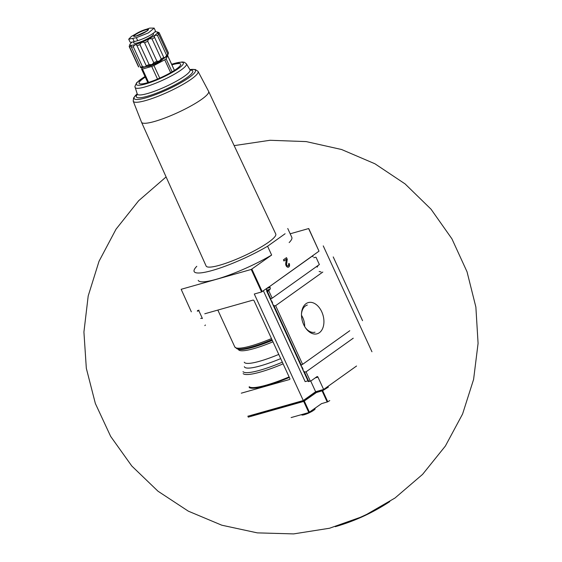 <?xml version="1.0" encoding="UTF-8"?>
<svg xmlns="http://www.w3.org/2000/svg" width="562" height="562" viewBox="0 0 562 562"><rect width="100%" height="100%" fill="white"/><g stroke="black" fill="none" stroke-linecap="round" stroke-linejoin="round"><path stroke-width="0.84" d="M141.203 67.552L140.563 67.061A16.516 2.852 -24.7 0 0 142.495 66.73L133.313 46.772C134.641 44.482 135.871 44.131 137.016 45.719A16.516 2.852 -24.7 0 0 139.952 44.672C141.006 42.305 142.551 41.658 144.582 42.747A16.516 2.852 -24.7 0 0 147.743 41.265C148.066 39.066 149.506 38.3 152.056 38.982A16.516 2.852 -24.7 0 0 154.592 37.457L154.543 37.359M141.055 67.651L140.458 67.545A15.279 2.634 -24.7 0 0 141.055 67.651A15.279 2.634 -24.7 0 0 145.425 66.899L142.495 66.73M129.815 45.276C130.159 43.78 129.955 44.194 129.197 46.52A16.516 2.852 -24.7 0 0 129.239 46.674L138.421 66.632A16.516 2.852 -24.7 0 0 138.786 66.948L129.604 46.99L131.192 45.789L131.382 47.103A16.516 2.852 -24.7 0 0 133.313 46.772M168.467 52.99L159.285 33.032A16.516 2.852 -24.7 0 0 159.243 32.877L168.424 52.835A16.516 2.852 -24.7 0 1 168.467 52.99L167.736 55.097A15.279 2.634 -24.7 0 0 167.792 54.971A15.279 2.634 -24.7 0 0 167.799 54.943M167.848 54.226A16.516 2.852 -24.7 0 1 166.619 55.385L164.961 57.71A15.279 2.634 -24.7 0 0 167.736 55.097L167.848 54.226L158.667 34.268L157.564 33.186L159.285 33.032M163.795 57.479L163.767 57.415A16.516 2.852 -24.7 0 1 161.238 58.94L159.229 61.16A15.279 2.634 -24.7 0 0 164.961 57.71L163.767 57.415L154.592 37.457C153.932 35.638 154.88 34.963 157.444 35.42A16.516 2.852 -24.7 0 0 158.667 34.268M156.917 61.223A16.516 2.852 -24.7 0 1 153.763 62.712L152.077 64.525A15.279 2.634 -24.7 0 0 159.229 61.16L156.917 61.223L147.743 41.265M149.134 64.63A16.516 2.852 -24.7 0 1 146.197 65.684L145.425 66.899A15.279 2.634 -24.7 0 0 152.077 64.525L149.134 64.63L139.952 44.672M140.563 67.061L131.382 47.103M129.239 46.674A16.516 2.852 -24.7 0 0 129.604 46.99M159.243 32.877A16.516 2.852 -24.7 0 0 158.877 32.554L157.051 31.908A15.16 2.613 -24.7 0 0 154.887 31.915M166.619 55.385L157.444 35.42M161.238 58.94L152.056 38.982M153.763 62.712L144.582 42.747M146.197 65.684L137.016 45.719M204.779 313.772L252.984 300.122A0.983 0.717 54.5 0 1 254.101 300.803L289.809 378.437A0.983 0.717 54.5 0 1 289.5 379.519L241.302 393.175M238.428 349.529L238.45 349.571A43.871 7.573 155.3 0 0 272.963 341.808M310.695 381.001L315.633 391.742L303.29 400.537L247.793 416.259M303.29 400.537L254.298 294.017L261.59 291.952L251.242 269.451L181.161 289.304L191.333 311.812M270.751 299.968L270.898 299.11A4.187 3.056 54.5 0 1 271.474 298.513A4.187 3.056 54.5 0 1 272.177 298.176L319.364 264.54L316.027 257.284M313.856 257.719L315.472 257.263A1.475 0.976 -105.8 0 1 315.528 257.241M312.978 256.792A0.983 0.653 -105.8 0 1 313.118 255.52L269.093 286.908A0.983 0.653 -105.8 0 1 270.041 287.4L270.09 287.491A1.475 0.976 -105.8 0 1 270.006 289.282L269.1 290.315A1.475 0.976 -105.8 0 0 268.84 290.919L272.177 298.176M303.691 324.625A16.214 10.72 74.2 0 0 305.7 328.131A16.214 10.72 74.2 0 0 322.672 328.391A16.214 10.72 74.2 0 0 315.844 304.281A16.214 10.72 74.2 0 0 301.527 313.406A16.214 10.72 74.2 0 0 303.691 324.625M301.183 366.136L301.33 365.272A4.187 3.056 54.5 0 1 301.906 364.682A4.187 3.056 54.5 0 1 302.609 364.345L275.626 305.679L322.813 272.043M302.609 364.345L349.796 330.709M317.158 267.161L318.078 265.475M321.064 271.966L319.146 271.481M266.585 288.538L266.669 291.004L267.329 291.348L268.84 290.919M269.1 290.315L266.669 291.004L267.329 291.348L270.898 299.11M270.898 300.136L272.977 304.808M272.886 304.456L273.884 305.602A4.187 3.056 54.5 0 0 275.626 305.679M315.233 377.896L317.959 377.123A0.983 0.653 -105.8 0 0 317.003 376.631L311.109 380.832A1.728 1.138 -105.8 0 1 310.87 380.952A1.728 1.138 -105.8 0 1 310.21 380.86L306.058 371.84L353.245 338.205M317.959 377.123L323.642 389.473L356.561 366.01M301.33 366.305L303.41 370.976M303.318 370.625L304.316 371.77A4.187 3.056 54.5 0 0 306.058 371.84M308.496 381.577L310.87 380.952M200.676 318.429A4.187 3.056 54.5 0 1 202.418 318.506L198.85 310.751L197.339 311.179A1.475 0.976 -105.8 0 1 197.599 310.568L199.004 310.175M205.404 324.998A4.187 3.056 54.5 0 1 204.828 325.595M308.657 228.678L319.005 251.172L269.093 286.908M304.316 371.77L308.7 381.289L310.21 380.86M307.955 380.846L305.159 381.633L263.388 290.821M312.76 255.619L313.118 255.52M329.768 400.573A123.226 21.265 155.3 0 1 327.772 401.795L321.52 403.657L308.819 412.557L291.123 417.573M328.398 387.092A123.226 21.265 155.3 0 1 322.651 390.66L316.399 392.522L303.698 401.423L248.2 417.144M315.633 391.742L323.642 389.473M141.533 122.249L133.208 101.153A35.68 6.154 -24.7 0 0 156.11 97.05A35.68 6.154 -24.7 0 0 191.417 79.059A35.68 6.154 -24.7 0 0 198.028 71.346L208.628 91.388L275.759 234.003A38.321 6.611 155.3 0 1 243.711 256.033A38.321 6.611 155.3 0 1 206.128 266.03L141.533 122.249A36.923 6.372 -24.7 0 0 141.533 122.249A36.923 6.372 -24.7 0 0 165.495 117.774A36.923 6.372 -24.7 0 0 201.73 99.27A36.923 6.372 -24.7 0 0 208.628 91.388A36.923 6.372 -24.7 0 0 208.621 91.381M285.103 233.75L267.582 246.24A51.507 8.887 155.3 0 1 220.775 267.772A51.507 8.887 155.3 0 1 194.15 271.544A51.507 8.887 155.3 0 1 196.791 266.297M318.956 251.066L308.749 228.572M268.734 287.006L261.59 291.952M267.582 246.24L271.643 255.064L251.242 269.451M289.17 263.43L288.454 263.943A1.475 0.976 -105.8 0 1 288.032 265.959A1.475 0.976 -105.8 0 1 286.992 265.447A1.475 0.976 -105.8 0 1 286.62 263.978L287.245 259.244L286.508 257.642L283.424 259.841L283.958 261L286.283 259.342L285.735 263.494A2.775 1.834 -105.8 0 0 286.437 266.24A2.775 1.834 -105.8 0 0 288.383 267.203A2.775 1.834 -105.8 0 0 289.17 263.43M290.175 233.792L308.573 228.579M271.643 255.064A51.507 8.887 155.3 0 1 224.835 276.595A51.507 8.887 155.3 0 1 198.21 280.368M287.744 228.502L291.804 237.319A51.507 8.887 155.3 0 1 289.163 242.573M324.752 388.932A117.065 20.204 155.3 0 1 322.398 390.386L315.816 392.332L303.754 400.79L251.031 415.725M301.696 414.861A7.39 1.279 -24.7 0 0 306.494 413.962A7.39 1.279 -24.7 0 0 313.744 410.26A7.39 1.279 -24.7 0 0 315.127 408.679M304.681 326.543A14.106 9.329 74.2 0 0 301.492 315.289M305.391 327.674A14.106 9.329 74.2 0 0 315.029 332.191M307.344 305.054A14.106 9.329 74.2 0 0 301.499 313.954M289.023 263.543A2.775 1.834 -105.8 0 1 288.292 267.224M283.929 260.944L286.283 259.342M286.36 257.754L287.245 259.244M287.07 259.293L286.62 263.978M287.941 265.974A1.475 0.976 -105.8 0 1 287.856 266.009A1.475 0.976 -105.8 0 1 286.817 265.496A1.475 0.976 -105.8 0 1 286.444 264.028M362.546 320.67L333.224 256.925M145.284 77.113A22.852 3.941 -24.7 0 0 139.13 83.338A22.852 3.941 -24.7 0 0 154.086 80.457A22.852 3.941 -24.7 0 0 176.356 69.07A22.852 3.941 -24.7 0 0 180.648 64.244A22.852 3.941 -24.7 0 0 171.916 64.869M167.42 55.575A2.466 0.429 155.3 0 1 167.673 55.638A2.466 0.429 155.3 0 1 167.659 55.743L166.106 58.834A2.466 0.429 155.3 0 1 164.736 59.818L153.946 65.522A2.466 0.429 155.3 0 1 151.719 66.449L142.474 69.07A2.466 0.429 155.3 0 1 141.61 69.119A2.466 0.429 155.3 0 1 141.624 69.014L142.341 67.581M162.889 59.08A9.245 1.595 155.3 0 1 161.308 60.492A9.245 1.595 155.3 0 1 153.412 64.658A9.245 1.595 155.3 0 1 146.766 66.492M132.112 42.129A15.16 2.613 -24.7 0 0 129.934 44.377A15.16 2.613 -24.7 0 0 138.603 43.485A15.16 2.613 -24.7 0 0 154.627 35.462A15.16 2.613 -24.7 0 0 157.051 31.908M133.377 41.862L133.925 43.049A10.748 1.855 -24.7 0 0 140.893 41.75A10.748 1.855 -24.7 0 0 151.438 36.361A10.748 1.855 -24.7 0 0 153.447 34.071L153.131 33.39M139.573 31.844L131.424 36.397L128.719 39.178L129.963 41.89A12.076 2.086 -24.7 0 0 134.213 41.637L137.683 40.654A12.076 2.086 -24.7 0 0 149.647 35.547A12.076 2.086 -24.7 0 0 155.379 30.819L154.129 28.1L149.759 28.1L141.259 31.065A8.205 1.419 -24.7 0 0 139.573 31.844A8.205 1.419 -24.7 0 0 134.641 36.368A8.205 1.419 -24.7 0 0 146.928 31.058A8.205 1.419 -24.7 0 0 144.329 29.87A8.205 1.419 -24.7 0 0 141.259 31.065M128.719 39.178L136.313 37.682L148.417 32.891L154.129 28.107M301.33 365.272L273.884 305.602M266.964 288.271L270.041 287.4M266.718 288.447L270.09 287.491M266.915 290.154L270.006 289.282M308.819 412.557L303.698 401.423M327.772 401.795L322.651 390.66M327.217 402.048L322.096 390.906M309.451 412.262L304.33 401.127M262.222 291.65L251.874 269.156M303.754 400.79L303.55 400.355M304.351 400.509L304.098 399.961M321.871 390.618L321.605 390.049M322.398 390.386L322.167 389.887M389.628 501.69L389.614 501.704C372.775 512.79 354.671 521.122 335.296 526.685A44.995 7.763 -24.7 0 0 389.614 501.704A44.995 7.763 -24.7 0 0 389.803 501.578M303.094 369.276L302.033 366.965M272.661 303.108L271.601 300.803M266.831 290.435L266.114 288.875M371.946 351.756L323.248 245.889M289.346 377.432A50.278 8.676 155.3 0 1 249.184 387.548M272.296 340.368A44.588 7.692 155.3 0 1 238.253 349.227L237.016 348.791A45.543 7.861 155.3 0 0 271.973 339.666M278.766 354.425A43.871 7.573 155.3 0 1 244.252 362.188M271.481 338.584A46.084 7.952 155.3 0 1 234.775 346.894L237.016 348.791M280.691 358.612A45.677 7.882 155.3 0 1 244.337 366.684M282.335 362.188A49.063 8.465 155.3 0 1 242.988 371.672M283.108 363.86A49.786 8.592 155.3 0 1 243.149 373.632M289.107 376.912A49.786 8.592 155.3 0 1 249.177 386.705M137.212 93.84A33.727 5.817 -24.7 0 0 148.53 97.064A33.727 5.817 -24.7 0 0 189.127 77.542A33.727 5.817 -24.7 0 0 189.872 69.618M137.437 94.339A31.008 5.353 -24.7 0 0 151.754 94.873A31.008 5.353 -24.7 0 0 186.942 77.619A31.008 5.353 -24.7 0 0 190.097 70.117M144.996 76.481L136.671 82.705L134.887 86.471L137.283 94.058A29.013 5.009 -24.7 0 0 155.913 90.714A29.013 5.009 -24.7 0 0 184.61 76.088A29.013 5.009 -24.7 0 0 189.991 69.814L190.497 70.306L190.111 70.236M135.056 87.44A28.269 4.875 -24.7 0 0 153.208 84.188A28.269 4.875 -24.7 0 0 181.175 69.934A28.269 4.875 -24.7 0 0 186.415 63.822L189.991 69.814M145.017 76.53A25.817 4.454 -24.7 0 0 143.443 84.525A25.817 4.454 -24.7 0 0 178.498 68.459A25.817 4.454 -24.7 0 0 171.649 64.279M151.719 66.449L157.529 79.073M142.474 69.07L148.593 82.375M167.659 55.743L174.396 70.391M166.106 58.834L172.084 71.824M164.736 59.818L170.644 72.66M153.946 65.522L159.741 78.118M137.683 40.654L136.313 37.682M134.213 41.637L132.85 38.666M148.199 29.779A7.77 1.342 -24.7 0 0 140.577 31.809A7.77 1.342 -24.7 0 0 134.079 36.277L135.941 36.087L146.815 31.093L148.206 29.8M270.715 299.876L266.704 291.144M301.148 366.045L273.048 304.948M308.313 381.612L303.48 371.11M166.099 176.925L138.666 200.718L116.039 229.177L99.024 261.281L88.199 295.949L83.921 332.023L86.323 368.286L95.357 403.502L110.665 436.407L131.782 465.996L157.971 491.195L188.319 511.153L221.807 525.203L257.319 532.874L293.659 533.9L329.522 528.245L363.642 516.155L394.988 498.023L422.589 474.37L445.378 446.038L462.575 414.025L473.597 379.42L478.079 343.361L475.873 307.07L467.036 271.79L451.918 238.822L431.026 209.19L405.069 183.893L374.917 163.774L341.591 149.513L306.22 141.596L269.999 140.282L234.157 145.621M217.838 310.076L234.775 346.894M198.028 71.346L195.302 69.512L189.865 69.604M133.208 101.153L133.594 97.893L137.205 93.826M137.283 94.058L137.521 94.43M186.415 63.822L184.329 62.241L182.102 61.953L171.628 64.23M141.61 69.119L147.813 82.614M167.673 55.638L174.445 70.362"/></g></svg>
